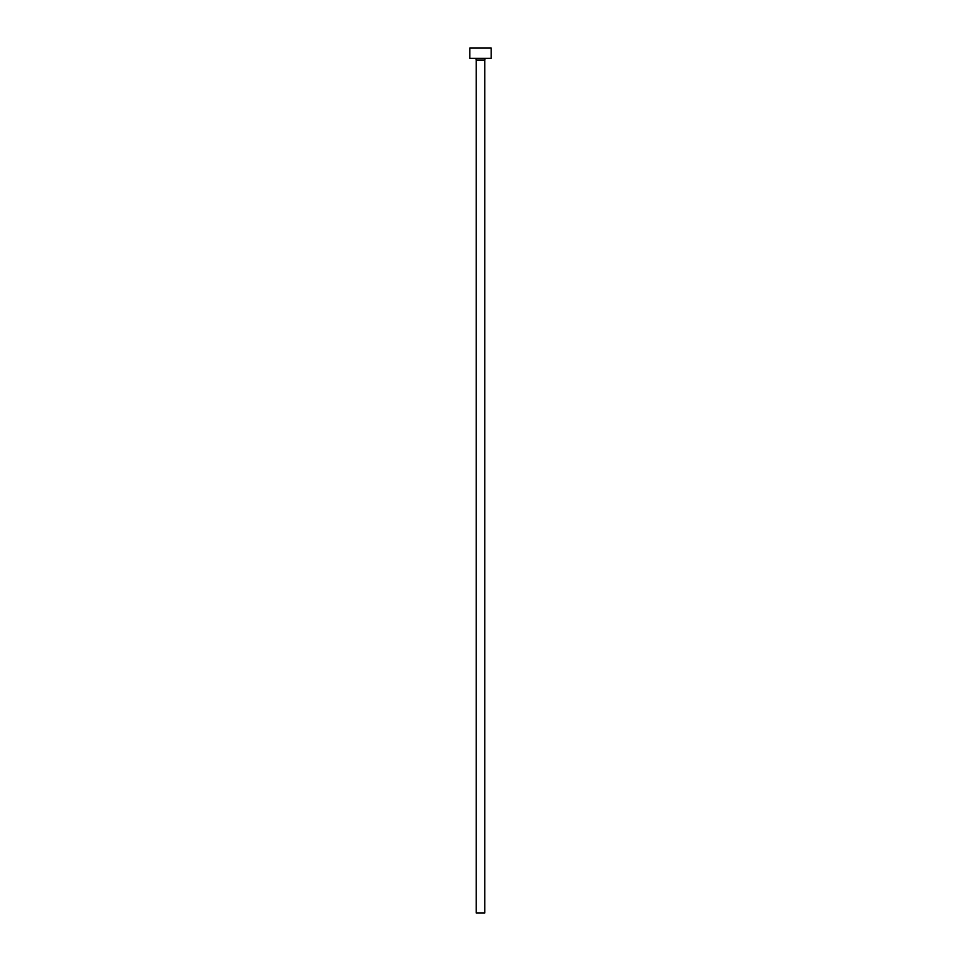 <?xml version="1.0" encoding="UTF-8"?>
<svg xmlns="http://www.w3.org/2000/svg" width="961" height="961" viewBox="0 0 961 961"><rect width="100%" height="100%" fill="white"/><g stroke="black" fill="none" stroke-linecap="round" stroke-linejoin="round"><path stroke-width="1.44" d="M484.776 60.014L476.224 60.014L476.224 912.95L484.776 912.95L484.776 60.014A1.706 1.706 0 0 1 486.482 58.309M476.224 60.014A1.706 1.706 0 0 0 474.518 58.309M491.179 58.309L469.821 58.309L469.821 48.05L491.179 48.05L491.179 58.309"/></g></svg>
